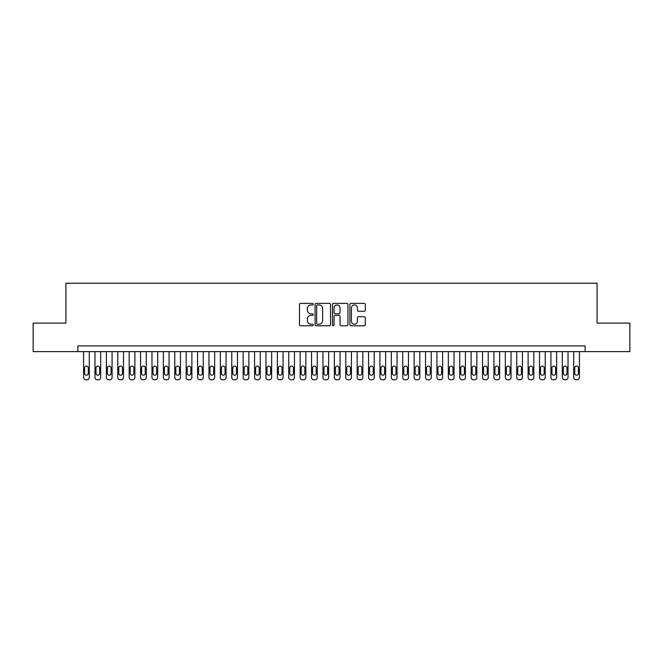 <?xml version="1.0" encoding="UTF-8"?>
<svg xmlns="http://www.w3.org/2000/svg" width="663" height="663" viewBox="0 0 663 663"><rect width="100%" height="100%" fill="white"/><g stroke="black" fill="none" stroke-linecap="round" stroke-linejoin="round"><path stroke-width="0.99" d="M313.259 304.168A0.787 0.787 0 0 0 312.48 303.389L300.596 303.389A1.119 1.119 0 0 0 299.477 304.508L299.477 324.646A1.119 1.119 0 0 0 300.596 325.765L312.48 325.765A0.787 0.787 0 0 0 313.259 324.978A0.787 0.787 0 0 0 312.48 324.199L310.939 324.199A3.58 3.58 0 0 1 307.359 320.619L307.359 318.936A3.58 3.58 0 0 1 310.939 315.356L312.48 315.356A0.787 0.787 0 0 0 313.259 314.577A0.787 0.787 0 0 0 312.48 313.79L310.939 313.79A3.58 3.58 0 0 1 307.359 310.209L307.359 308.535A3.58 3.58 0 0 1 310.939 304.955L312.48 304.955A0.787 0.787 0 0 0 313.259 304.168M364.194 311.27A1.119 1.119 0 0 0 365.313 310.151L365.313 304.508A1.119 1.119 0 0 0 364.194 303.389L350.992 303.389A1.119 1.119 0 0 0 349.873 304.508L349.873 324.646A1.119 1.119 0 0 0 350.992 325.765L364.194 325.765A1.119 1.119 0 0 0 365.313 324.646L365.313 317.817A1.119 1.119 0 0 0 364.194 316.699L358.55 316.699A1.119 1.119 0 0 0 357.432 317.817L357.432 321.199A2.992 2.992 0 0 1 354.44 324.199A2.992 2.992 0 0 1 351.44 321.199L351.44 307.947A2.992 2.992 0 0 1 354.44 304.955A2.992 2.992 0 0 1 357.432 307.947L357.432 310.151A1.119 1.119 0 0 0 358.55 311.27L364.194 311.27M77.886 351.622L33.15 351.622L33.15 323.121L65.919 323.121L65.919 283.225L597.081 283.225L597.081 323.121L629.85 323.121L629.85 351.622L585.114 351.622L585.114 345.92L77.886 345.92L77.886 351.622L585.114 351.622M330.522 304.508A1.119 1.119 0 0 0 329.403 303.389L316.201 303.389A1.119 1.119 0 0 0 315.082 304.508L315.082 324.646A1.119 1.119 0 0 0 316.201 325.765L329.403 325.765A1.119 1.119 0 0 0 330.522 324.646L330.522 304.508M333.597 303.389L346.799 303.389A1.119 1.119 0 0 1 347.918 304.508L347.918 324.646A1.119 1.119 0 0 1 346.799 325.765L341.147 325.765A1.119 1.119 0 0 1 340.028 324.646L340.028 316.475A1.119 1.119 0 0 0 338.909 315.356L335.163 315.356A1.119 1.119 0 0 0 334.044 316.475L334.044 324.978A0.787 0.787 0 0 1 333.265 325.765A0.787 0.787 0 0 1 332.478 324.978L332.478 304.508A1.119 1.119 0 0 1 333.597 303.389M317.428 304.955A0.787 0.787 0 0 0 316.649 305.734L316.649 323.411A0.787 0.787 0 0 0 317.428 324.199L319.052 324.199A3.58 3.58 0 0 0 322.632 320.619L322.632 308.535A3.58 3.58 0 0 0 319.052 304.955L317.428 304.955M340.028 307.997A2.992 2.992 0 0 0 337.036 305.005A2.992 2.992 0 0 0 334.044 307.997L334.044 312.671A1.119 1.119 0 0 0 335.163 313.79L338.909 313.79A1.119 1.119 0 0 0 340.028 312.671L340.028 307.997M89.29 351.622L89.29 377.496A2.279 2.279 90 0 1 87.01 379.775L85.867 379.775A2.279 2.279 90 0 1 83.588 377.496L83.588 351.622M88.262 373.385L88.262 367.915A1.823 1.823 90 0 0 86.439 366.092A1.823 1.823 90 0 0 84.615 367.915L84.615 373.385A1.823 1.823 90 0 0 86.439 375.208A1.823 1.823 90 0 0 88.262 373.385M100.685 351.622L100.685 377.496A2.279 2.279 90 0 1 98.406 379.775L97.262 379.775A2.279 2.279 90 0 1 94.983 377.496L94.983 351.622M99.657 373.385L99.657 367.915A1.823 1.823 90 0 0 97.834 366.092A1.823 1.823 90 0 0 96.011 367.915L96.011 373.385A1.823 1.823 90 0 0 97.834 375.208A1.823 1.823 90 0 0 99.657 373.385M112.08 351.622L112.08 377.496A2.279 2.279 90 0 1 109.801 379.775L108.666 379.775A2.279 2.279 90 0 1 106.387 377.496L106.387 351.622M111.061 373.385L111.061 367.915A1.823 1.823 90 0 0 109.238 366.092A1.823 1.823 90 0 0 107.406 367.915L107.406 373.385A1.823 1.823 90 0 0 109.238 375.208A1.823 1.823 90 0 0 111.061 373.385M123.484 351.622L123.484 377.496A2.279 2.279 90 0 1 121.205 379.775L120.061 379.775A2.279 2.279 90 0 1 117.782 377.496L117.782 351.622M122.456 373.385L122.456 367.915A1.823 1.823 90 0 0 120.633 366.092A1.823 1.823 90 0 0 118.81 367.915L118.81 373.385A1.823 1.823 90 0 0 120.633 375.208A1.823 1.823 90 0 0 122.456 373.385M134.879 351.622L134.879 377.496A2.279 2.279 90 0 1 132.6 379.775L131.456 379.775A2.279 2.279 90 0 1 129.177 377.496L129.177 351.622M133.851 373.385L133.851 367.915A1.823 1.823 90 0 0 132.028 366.092A1.823 1.823 90 0 0 130.205 367.915L130.205 373.385A1.823 1.823 90 0 0 132.028 375.208A1.823 1.823 90 0 0 133.851 373.385M146.274 351.622L146.274 377.496A2.279 2.279 90 0 1 143.995 379.775L142.86 379.775A2.279 2.279 90 0 1 140.581 377.496L140.581 351.622M145.255 373.385L145.255 367.915A1.823 1.823 90 0 0 143.432 366.092A1.823 1.823 90 0 0 141.609 367.915L141.609 373.385A1.823 1.823 90 0 0 143.432 375.208A1.823 1.823 90 0 0 145.255 373.385M157.678 351.622L157.678 377.496A2.279 2.279 90 0 1 155.399 379.775L154.255 379.775A2.279 2.279 90 0 1 151.976 377.496L151.976 351.622M156.65 373.385L156.65 367.915A1.823 1.823 90 0 0 154.827 366.092A1.823 1.823 90 0 0 153.004 367.915L153.004 373.385A1.823 1.823 90 0 0 154.827 375.208A1.823 1.823 90 0 0 156.65 373.385M169.073 351.622L169.073 377.496A2.279 2.279 90 0 1 166.794 379.775L165.659 379.775A2.279 2.279 90 0 1 163.371 377.496L163.371 351.622M168.046 373.385L168.046 367.915A1.823 1.823 90 0 0 166.222 366.092A1.823 1.823 90 0 0 164.399 367.915L164.399 373.385A1.823 1.823 90 0 0 166.222 375.208A1.823 1.823 90 0 0 168.046 373.385M180.477 351.622L180.477 377.496A2.279 2.279 90 0 1 178.19 379.775L177.054 379.775A2.279 2.279 90 0 1 174.775 377.496L174.775 351.622M179.449 373.385L179.449 367.915A1.823 1.823 90 0 0 177.626 366.092A1.823 1.823 90 0 0 175.803 367.915L175.803 373.385A1.823 1.823 90 0 0 177.626 375.208A1.823 1.823 90 0 0 179.449 373.385M191.872 351.622L191.872 377.496A2.279 2.279 90 0 1 189.593 379.775L188.449 379.775A2.279 2.279 90 0 1 186.17 377.496L186.17 351.622M190.845 373.385L190.845 367.915A1.823 1.823 90 0 0 189.021 366.092A1.823 1.823 90 0 0 187.198 367.915L187.198 373.385A1.823 1.823 90 0 0 189.021 375.208A1.823 1.823 90 0 0 190.845 373.385M203.268 351.622L203.268 377.496A2.279 2.279 90 0 1 200.988 379.775L199.853 379.775A2.279 2.279 90 0 1 197.574 377.496L197.574 351.622M202.24 373.385L202.24 367.915A1.823 1.823 90 0 0 200.417 366.092A1.823 1.823 90 0 0 198.593 367.915L198.593 373.385A1.823 1.823 90 0 0 200.417 375.208A1.823 1.823 90 0 0 202.24 373.385M214.671 351.622L214.671 377.496A2.279 2.279 90 0 1 212.392 379.775L211.248 379.775A2.279 2.279 90 0 1 208.969 377.496L208.969 351.622M213.643 373.385L213.643 367.915A1.823 1.823 90 0 0 211.82 366.092A1.823 1.823 90 0 0 209.997 367.915L209.997 373.385A1.823 1.823 90 0 0 211.82 375.208A1.823 1.823 90 0 0 213.643 373.385M226.066 351.622L226.066 377.496A2.279 2.279 90 0 1 223.787 379.775L222.644 379.775A2.279 2.279 90 0 1 220.365 377.496L220.365 351.622M225.039 373.385L225.039 367.915A1.823 1.823 90 0 0 223.216 366.092A1.823 1.823 90 0 0 221.392 367.915L221.392 373.385A1.823 1.823 90 0 0 223.216 375.208A1.823 1.823 90 0 0 225.039 373.385M237.462 351.622L237.462 377.496A2.279 2.279 90 0 1 235.183 379.775L234.047 379.775A2.279 2.279 90 0 1 231.768 377.496L231.768 351.622M236.442 373.385L236.442 367.915A1.823 1.823 90 0 0 234.611 366.092A1.823 1.823 90 0 0 232.788 367.915L232.788 373.385A1.823 1.823 90 0 0 234.611 375.208A1.823 1.823 90 0 0 236.442 373.385M248.865 351.622L248.865 377.496A2.279 2.279 90 0 1 246.586 379.775L245.443 379.775A2.279 2.279 90 0 1 243.164 377.496L243.164 351.622M247.838 373.385L247.838 367.915A1.823 1.823 90 0 0 246.014 366.092A1.823 1.823 90 0 0 244.191 367.915L244.191 373.385A1.823 1.823 90 0 0 246.014 375.208A1.823 1.823 90 0 0 247.838 373.385M260.261 351.622L260.261 377.496A2.279 2.279 90 0 1 257.982 379.775L256.838 379.775A2.279 2.279 90 0 1 254.559 377.496L254.559 351.622M259.233 373.385L259.233 367.915A1.823 1.823 90 0 0 257.41 366.092A1.823 1.823 90 0 0 255.586 367.915L255.586 373.385A1.823 1.823 90 0 0 257.41 375.208A1.823 1.823 90 0 0 259.233 373.385M271.656 351.622L271.656 377.496A2.279 2.279 90 0 1 269.377 379.775L268.242 379.775A2.279 2.279 90 0 1 265.962 377.496L265.962 351.622M270.637 373.385L270.637 367.915A1.823 1.823 90 0 0 268.813 366.092A1.823 1.823 90 0 0 266.982 367.915L266.982 373.385A1.823 1.823 90 0 0 268.813 375.208A1.823 1.823 90 0 0 270.637 373.385M283.06 351.622L283.06 377.496A2.279 2.279 90 0 1 280.781 379.775L279.637 379.775A2.279 2.279 90 0 1 277.358 377.496L277.358 351.622M282.032 373.385L282.032 367.915A1.823 1.823 90 0 0 280.209 366.092A1.823 1.823 90 0 0 278.385 367.915L278.385 373.385A1.823 1.823 90 0 0 280.209 375.208A1.823 1.823 90 0 0 282.032 373.385M294.455 351.622L294.455 377.496A2.279 2.279 90 0 1 292.176 379.775L291.032 379.775A2.279 2.279 90 0 1 288.753 377.496L288.753 351.622M293.427 373.385L293.427 367.915A1.823 1.823 90 0 0 291.604 366.092A1.823 1.823 90 0 0 289.781 367.915L289.781 373.385A1.823 1.823 90 0 0 291.604 375.208A1.823 1.823 90 0 0 293.427 373.385M305.85 351.622L305.85 377.496A2.279 2.279 90 0 1 303.571 379.775L302.436 379.775A2.279 2.279 90 0 1 300.157 377.496L300.157 351.622M304.831 373.385L304.831 367.915A1.823 1.823 90 0 0 303.008 366.092A1.823 1.823 90 0 0 301.184 367.915L301.184 373.385A1.823 1.823 90 0 0 303.008 375.208A1.823 1.823 90 0 0 304.831 373.385M317.254 351.622L317.254 377.496A2.279 2.279 90 0 1 314.975 379.775L313.831 379.775A2.279 2.279 90 0 1 311.552 377.496L311.552 351.622M316.226 373.385L316.226 367.915A1.823 1.823 90 0 0 314.403 366.092A1.823 1.823 90 0 0 312.58 367.915L312.58 373.385A1.823 1.823 90 0 0 314.403 375.208A1.823 1.823 90 0 0 316.226 373.385M328.649 351.622L328.649 377.496A2.279 2.279 90 0 1 326.37 379.775L325.235 379.775A2.279 2.279 90 0 1 322.947 377.496L322.947 351.622M327.621 373.385L327.621 367.915A1.823 1.823 90 0 0 325.798 366.092A1.823 1.823 90 0 0 323.975 367.915L323.975 373.385A1.823 1.823 90 0 0 325.798 375.208A1.823 1.823 90 0 0 327.621 373.385M340.053 351.622L340.053 377.496A2.279 2.279 90 0 1 337.765 379.775L336.63 379.775A2.279 2.279 90 0 1 334.351 377.496L334.351 351.622M339.025 373.385L339.025 367.915A1.823 1.823 90 0 0 337.202 366.092A1.823 1.823 90 0 0 335.379 367.915L335.379 373.385A1.823 1.823 90 0 0 337.202 375.208A1.823 1.823 90 0 0 339.025 373.385M351.448 351.622L351.448 377.496A2.279 2.279 90 0 1 349.169 379.775L348.025 379.775A2.279 2.279 90 0 1 345.746 377.496L345.746 351.622M350.42 373.385L350.42 367.915A1.823 1.823 90 0 0 348.597 366.092A1.823 1.823 90 0 0 346.774 367.915L346.774 373.385A1.823 1.823 90 0 0 348.597 375.208A1.823 1.823 90 0 0 350.42 373.385M362.843 351.622L362.843 377.496A2.279 2.279 90 0 1 360.564 379.775L359.429 379.775A2.279 2.279 90 0 1 357.15 377.496L357.15 351.622M361.816 373.385L361.816 367.915A1.823 1.823 90 0 0 359.992 366.092A1.823 1.823 90 0 0 358.169 367.915L358.169 373.385A1.823 1.823 90 0 0 359.992 375.208A1.823 1.823 90 0 0 361.816 373.385M374.247 351.622L374.247 377.496A2.279 2.279 90 0 1 371.968 379.775L370.824 379.775A2.279 2.279 90 0 1 368.545 377.496L368.545 351.622M373.219 373.385L373.219 367.915A1.823 1.823 90 0 0 371.396 366.092A1.823 1.823 90 0 0 369.573 367.915L369.573 373.385A1.823 1.823 90 0 0 371.396 375.208A1.823 1.823 90 0 0 373.219 373.385M385.642 351.622L385.642 377.496A2.279 2.279 90 0 1 383.363 379.775L382.219 379.775A2.279 2.279 90 0 1 379.94 377.496L379.94 351.622M384.615 373.385L384.615 367.915A1.823 1.823 90 0 0 382.791 366.092A1.823 1.823 90 0 0 380.968 367.915L380.968 373.385A1.823 1.823 90 0 0 382.791 375.208A1.823 1.823 90 0 0 384.615 373.385M397.038 351.622L397.038 377.496A2.279 2.279 90 0 1 394.758 379.775L393.623 379.775A2.279 2.279 90 0 1 391.344 377.496L391.344 351.622M396.018 373.385L396.018 367.915A1.823 1.823 90 0 0 394.187 366.092A1.823 1.823 90 0 0 392.363 367.915L392.363 373.385A1.823 1.823 90 0 0 394.187 375.208A1.823 1.823 90 0 0 396.018 373.385M408.441 351.622L408.441 377.496A2.279 2.279 90 0 1 406.162 379.775L405.018 379.775A2.279 2.279 90 0 1 402.739 377.496L402.739 351.622M407.413 373.385L407.413 367.915A1.823 1.823 90 0 0 405.59 366.092A1.823 1.823 90 0 0 403.767 367.915L403.767 373.385A1.823 1.823 90 0 0 405.59 375.208A1.823 1.823 90 0 0 407.413 373.385M419.836 351.622L419.836 377.496A2.279 2.279 90 0 1 417.557 379.775L416.414 379.775A2.279 2.279 90 0 1 414.135 377.496L414.135 351.622M418.809 373.385L418.809 367.915A1.823 1.823 90 0 0 416.986 366.092A1.823 1.823 90 0 0 415.162 367.915L415.162 373.385A1.823 1.823 90 0 0 416.986 375.208A1.823 1.823 90 0 0 418.809 373.385M431.232 351.622L431.232 377.496A2.279 2.279 90 0 1 428.953 379.775L427.817 379.775A2.279 2.279 90 0 1 425.538 377.496L425.538 351.622M430.212 373.385L430.212 367.915A1.823 1.823 90 0 0 428.389 366.092A1.823 1.823 90 0 0 426.558 367.915L426.558 373.385A1.823 1.823 90 0 0 428.389 375.208A1.823 1.823 90 0 0 430.212 373.385M442.635 351.622L442.635 377.496A2.279 2.279 90 0 1 440.356 379.775L439.213 379.775A2.279 2.279 90 0 1 436.934 377.496L436.934 351.622M441.608 373.385L441.608 367.915A1.823 1.823 90 0 0 439.784 366.092A1.823 1.823 90 0 0 437.961 367.915L437.961 373.385A1.823 1.823 90 0 0 439.784 375.208A1.823 1.823 90 0 0 441.608 373.385M454.031 351.622L454.031 377.496A2.279 2.279 90 0 1 451.752 379.775L450.608 379.775A2.279 2.279 90 0 1 448.329 377.496L448.329 351.622M453.003 373.385L453.003 367.915A1.823 1.823 90 0 0 451.18 366.092A1.823 1.823 90 0 0 449.357 367.915L449.357 373.385A1.823 1.823 90 0 0 451.18 375.208A1.823 1.823 90 0 0 453.003 373.385M465.426 351.622L465.426 377.496A2.279 2.279 90 0 1 463.147 379.775L462.012 379.775A2.279 2.279 90 0 1 459.732 377.496L459.732 351.622M464.407 373.385L464.407 367.915A1.823 1.823 90 0 0 462.583 366.092A1.823 1.823 90 0 0 460.76 367.915L460.76 373.385A1.823 1.823 90 0 0 462.583 375.208A1.823 1.823 90 0 0 464.407 373.385M476.83 351.622L476.83 377.496A2.279 2.279 90 0 1 474.551 379.775L473.407 379.775A2.279 2.279 90 0 1 471.128 377.496L471.128 351.622M475.802 373.385L475.802 367.915A1.823 1.823 90 0 0 473.979 366.092A1.823 1.823 90 0 0 472.155 367.915L472.155 373.385A1.823 1.823 90 0 0 473.979 375.208A1.823 1.823 90 0 0 475.802 373.385M488.225 351.622L488.225 377.496A2.279 2.279 90 0 1 485.946 379.775L484.81 379.775A2.279 2.279 90 0 1 482.523 377.496L482.523 351.622M487.197 373.385L487.197 367.915A1.823 1.823 90 0 0 485.374 366.092A1.823 1.823 90 0 0 483.551 367.915L483.551 373.385A1.823 1.823 90 0 0 485.374 375.208A1.823 1.823 90 0 0 487.197 373.385M499.629 351.622L499.629 377.496A2.279 2.279 90 0 1 497.341 379.775L496.206 379.775A2.279 2.279 90 0 1 493.927 377.496L493.927 351.622M498.601 373.385L498.601 367.915A1.823 1.823 90 0 0 496.778 366.092A1.823 1.823 90 0 0 494.954 367.915L494.954 373.385A1.823 1.823 90 0 0 496.778 375.208A1.823 1.823 90 0 0 498.601 373.385M511.024 351.622L511.024 377.496A2.279 2.279 90 0 1 508.745 379.775L507.601 379.775A2.279 2.279 90 0 1 505.322 377.496L505.322 351.622M509.996 373.385L509.996 367.915A1.823 1.823 90 0 0 508.173 366.092A1.823 1.823 90 0 0 506.35 367.915L506.35 373.385A1.823 1.823 90 0 0 508.173 375.208A1.823 1.823 90 0 0 509.996 373.385M522.419 351.622L522.419 377.496A2.279 2.279 90 0 1 520.14 379.775L519.005 379.775A2.279 2.279 90 0 1 516.726 377.496L516.726 351.622M521.391 373.385L521.391 367.915A1.823 1.823 90 0 0 519.568 366.092A1.823 1.823 90 0 0 517.745 367.915L517.745 373.385A1.823 1.823 90 0 0 519.568 375.208A1.823 1.823 90 0 0 521.391 373.385M533.823 351.622L533.823 377.496A2.279 2.279 90 0 1 531.544 379.775L530.4 379.775A2.279 2.279 90 0 1 528.121 377.496L528.121 351.622M532.795 373.385L532.795 367.915A1.823 1.823 90 0 0 530.972 366.092A1.823 1.823 90 0 0 529.149 367.915L529.149 373.385A1.823 1.823 90 0 0 530.972 375.208A1.823 1.823 90 0 0 532.795 373.385M545.218 351.622L545.218 377.496A2.279 2.279 90 0 1 542.939 379.775L541.795 379.775A2.279 2.279 90 0 1 539.516 377.496L539.516 351.622M544.19 373.385L544.19 367.915A1.823 1.823 90 0 0 542.367 366.092A1.823 1.823 90 0 0 540.544 367.915L540.544 373.385A1.823 1.823 90 0 0 542.367 375.208A1.823 1.823 90 0 0 544.19 373.385M556.613 351.622L556.613 377.496A2.279 2.279 90 0 1 554.334 379.775L553.199 379.775A2.279 2.279 90 0 1 550.92 377.496L550.92 351.622M555.594 373.385L555.594 367.915A1.823 1.823 90 0 0 553.762 366.092A1.823 1.823 90 0 0 551.939 367.915L551.939 373.385A1.823 1.823 90 0 0 553.762 375.208A1.823 1.823 90 0 0 555.594 373.385M568.017 351.622L568.017 377.496A2.279 2.279 90 0 1 565.738 379.775L564.594 379.775A2.279 2.279 90 0 1 562.315 377.496L562.315 351.622M566.989 373.385L566.989 367.915A1.823 1.823 90 0 0 565.166 366.092A1.823 1.823 90 0 0 563.343 367.915L563.343 373.385A1.823 1.823 90 0 0 565.166 375.208A1.823 1.823 90 0 0 566.989 373.385M579.412 351.622L579.412 377.496A2.279 2.279 90 0 1 577.133 379.775L575.99 379.775A2.279 2.279 90 0 1 573.71 377.496L573.71 351.622M578.385 373.385L578.385 367.915A1.823 1.823 90 0 0 576.561 366.092A1.823 1.823 90 0 0 574.738 367.915L574.738 373.385A1.823 1.823 90 0 0 576.561 375.208A1.823 1.823 90 0 0 578.385 373.385"/></g></svg>
